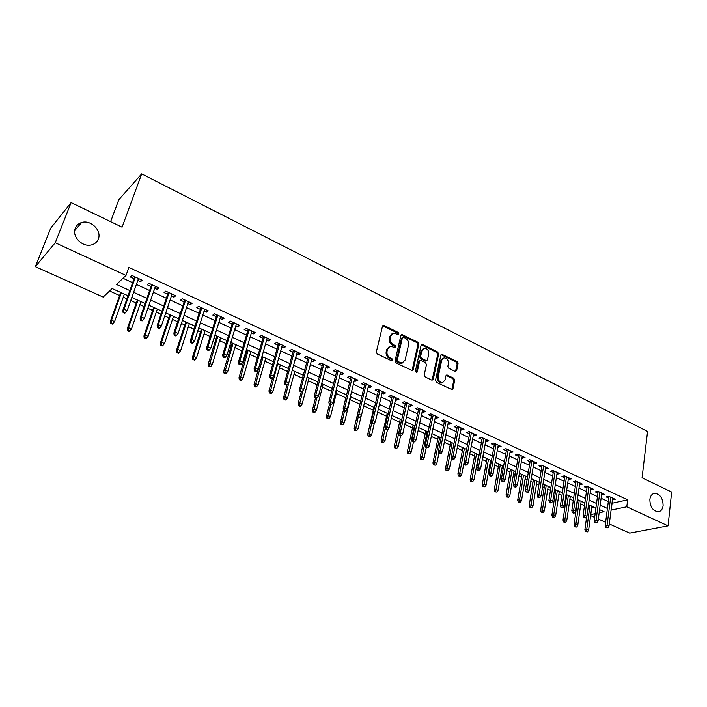 <?xml version="1.0" encoding="UTF-8"?>
<svg xmlns="http://www.w3.org/2000/svg" width="707" height="707" viewBox="0 0 707 707"><rect width="100%" height="100%" fill="white"/><g stroke="black" fill="none" stroke-linecap="round" stroke-linejoin="round"><path stroke-width="1.06" d="M398.889 333.89L398.2 332.449L384.157 325.494L383.371 325.361L382.487 326.245L376.363 351.909L377.37 354.004L391.625 360.844L392.783 360.287L392.085 358.838L390.255 357.954C387.728 356.434 386.667 354.216 387.056 351.308L387.56 349.161L390.467 346.262L395.222 347.641L395.858 347.013L395.16 345.573L393.339 344.68C390.83 343.151 389.769 340.942 390.158 338.07L390.653 335.949L393.49 333.112L398.271 334.508L398.889 333.89M397.997 334.349L397.307 332.909L382.673 325.821M391.828 360.923L391.192 359.271L389.363 358.396L390.255 357.954M394.904 347.632L394.267 346.015L392.447 345.131L393.339 344.68M649.857 499.398C649.972 506.672 652.694 510.799 658.031 511.797C660.868 511.453 662.556 509.411 663.113 505.655C662.972 498.382 660.232 494.273 654.894 493.318C652.11 493.663 650.431 495.687 649.857 499.398M75.304 228.184C71.522 236.571 82.701 247.803 91.786 244.843C94.968 243.906 97.142 241.971 98.317 239.046C102.011 230.606 90.761 219.417 81.614 222.528C78.574 223.474 76.471 225.356 75.304 228.184M455.122 371.405L456.651 370.627L458.065 363.637L457.111 361.639L441.707 354.225L440.841 355.117L435.521 380.366L436.493 382.39L452.073 389.681L452.975 388.753L454.707 380.18L453.744 378.174L446.753 374.984L445.87 375.894L444.995 380.145L442.591 382.602C439.577 382.275 438.119 380.366 438.216 376.866L441.707 360.261L444.014 357.875C447.027 358.175 448.494 360.075 448.424 363.566L447.858 366.314L448.821 368.32L455.122 371.405M128.011 295.747L112.148 288.553L103.169 297.064L35.35 266.654L50.763 228.114L71.115 202.609L122.081 227.177L141.674 173.904L647.559 431.464L642.062 477.791L671.65 492.045L668.071 525.867L629.698 533.096L609.284 523.949M71.115 202.609L55.252 242.74L125.996 275.43L116.461 284.461L129.849 290.568M611.962 503.287L627.639 499.849L128.868 267.405L125.996 275.43M627.639 499.849L626.782 506.795L668.071 525.867M418.827 344.221L417.855 342.188L401.797 334.482L400.922 335.365L395.045 360.897L396.044 362.974L412.287 370.556L413.206 369.628L418.827 344.221L417.925 344.671L416.944 342.639L401.108 334.924M422.671 344.574L437.677 352.015L438.64 354.021L433.285 379.288L431.703 380.092L425.216 376.972L424.227 374.931L426.462 364.591L425.49 362.558L420.471 360.34L419.578 361.242L417.21 372.032L416.564 372.677L415.389 371.157L421.08 345.334L422.671 344.574L421.761 345.016L436.749 352.44L437.677 352.015M137.803 280.432L140.552 281.695L142.187 280.219L131.944 275.474L130.335 276.976L134.047 278.691M154.736 288.262L157.387 289.481L159.066 288.032L148.965 283.357L147.312 284.824L150.989 286.521M171.43 295.977L173.966 297.143L175.698 295.738L165.747 291.125L164.051 292.557L167.683 294.236M187.885 303.577L190.316 304.699L192.092 303.33L182.282 298.787L180.541 300.183L184.129 301.845M204.102 311.071L206.435 312.149L208.247 310.815L198.579 306.334L196.793 307.695L200.346 309.339M220.08 318.459L222.325 319.493L224.172 318.185L214.645 313.775L212.816 315.101L216.324 316.727M235.838 325.741L237.985 326.731L239.876 325.459L230.482 321.111L228.617 322.401L232.09 324.009M251.383 332.926L253.433 333.872L255.36 332.635L246.098 328.34L244.189 329.603L247.627 331.185M266.698 340.005L268.669 340.915L270.622 339.705L261.493 335.472L259.549 336.7L262.942 338.273M281.81 346.987L283.684 347.853L285.681 346.677L276.676 342.506L274.696 343.699L278.054 345.255M296.71 353.88L298.504 354.702L300.528 353.553L291.646 349.444L289.64 350.61L292.954 352.139M311.407 360.667L313.113 361.463L315.181 360.34L306.414 356.284L304.372 357.415L307.66 358.935M325.909 367.375L327.535 368.126L329.621 367.03L320.978 363.027L318.91 364.132L322.153 365.643M340.208 373.985L341.755 374.701L343.876 373.632L335.348 369.681L333.244 370.76L336.461 372.253M354.322 380.507L355.789 381.188L357.945 380.145L349.532 376.248L347.393 377.299L350.575 378.775M368.241 386.941L369.637 387.586L371.82 386.579L363.513 382.726L361.357 383.751L364.503 385.209M381.983 393.286L383.309 393.905L385.518 392.915L377.317 389.124L375.125 390.123L378.245 391.563M395.54 399.561L396.795 400.135L399.031 399.181L390.944 395.434L388.726 396.406L391.811 397.829M408.929 405.747L410.113 406.286L412.367 405.358L404.386 401.656L402.142 402.61L405.199 404.015M422.132 411.845L423.254 412.367L425.534 411.456L417.66 407.806L415.389 408.726L418.411 410.131M435.176 417.872L436.228 418.358L438.534 417.475L430.757 413.869L428.46 414.77L431.456 416.158M448.052 423.829L449.033 424.28L451.366 423.422L443.687 419.861L441.371 420.736L444.332 422.106M460.761 429.697L461.68 430.13L464.031 429.29L456.448 425.773L454.115 426.63L457.049 427.982M473.31 435.503L474.167 435.901L476.545 435.079L469.059 431.615L466.691 432.445L469.598 433.789M485.7 441.23L486.496 441.601L488.899 440.806L481.502 437.377L479.116 438.19L481.997 439.515M497.94 446.886L501.095 446.453L493.795 443.068L491.392 443.855L494.237 445.171M510.021 452.471L513.141 452.029L505.929 448.689L503.508 449.458L506.327 450.766M521.96 457.986L525.045 457.544L517.922 454.248L515.474 454.99L518.275 456.28M533.75 463.438L536.799 462.988L529.764 459.727L527.298 460.451L530.064 461.733M545.397 468.821L548.411 468.37L541.456 465.144L538.981 465.851L541.721 467.124M556.904 474.141L559.882 473.681L553.015 470.5L550.514 471.189L553.236 472.444M568.269 479.39L571.212 478.931L564.433 475.784L561.915 476.456L564.61 477.702M579.501 484.587L582.409 484.118L575.71 481.007L573.174 481.661L575.843 482.89M590.601 489.712L593.482 489.244L586.854 486.177L584.309 486.805L586.951 488.024M601.577 494.785L604.414 494.308L597.866 491.277L595.303 491.886L597.928 493.097M122.991 278.266L132.633 282.703M136.389 284.435L149.61 290.515M153.366 292.247L166.339 298.213M170.104 299.945L182.83 305.804M186.586 307.536L199.082 313.281M202.847 315.013L215.096 320.651M218.861 322.383L230.897 327.924M234.662 329.656L246.469 335.091M250.234 336.824L261.82 342.153M265.585 343.885L276.967 349.125M280.723 350.858L291.903 355.992M295.659 357.724L306.626 362.779M310.391 364.503L321.164 369.461M324.92 371.193L335.498 376.062M339.245 377.785L349.638 382.567M353.385 384.29L363.592 388.991M367.34 390.715L377.361 395.328M381.108 397.051L390.953 401.585M394.692 403.299L404.369 407.753M408.107 409.477L417.607 413.842M421.337 415.566L430.678 419.861M434.407 421.575L443.581 425.8M447.301 427.514L456.315 431.659M460.036 433.373L468.891 437.447M472.612 439.162L481.317 443.165M485.029 444.871L493.583 448.804M497.286 450.509L505.691 454.38M509.394 456.086L517.657 459.886M521.351 461.591L529.472 465.33M533.166 467.027L541.147 470.694M544.832 472.391L552.68 476.005M556.356 477.702L564.071 481.246M567.748 482.943L575.33 486.434M578.998 488.113L586.457 491.551M590.115 493.23L597.45 496.606M601.1 498.294L608.312 501.608M612.412 499.796L615.223 499.31L608.754 496.314L606.173 496.915L608.771 498.117M109.576 290.984L119.616 295.526M123.274 297.179L126.924 298.831M130.715 300.546L136.239 303.047M139.898 304.699L144.06 306.582M147.86 308.296L152.641 310.453M156.3 312.105L160.949 314.208M164.749 315.932L168.796 317.761M172.464 319.414L177.59 321.738M181.39 323.452L184.739 324.964M188.398 326.625L193.992 329.153M197.792 330.867L200.452 332.069M204.111 333.731L210.165 336.461M213.965 338.176L215.953 339.077M219.612 340.739L226.099 343.664M229.899 345.387L231.242 345.988M234.901 347.65L241.812 350.769M245.612 352.493L246.319 352.811M249.978 354.463L257.304 357.777M264.851 361.189L272.575 364.679M279.53 367.826L287.643 371.493M294.006 374.374L302.499 378.21M308.296 380.826L317.151 384.838M322.392 387.206L331.61 391.369M336.311 393.499L345.873 397.82M350.045 399.702L359.943 404.183M363.716 405.889L373.34 410.237M377.6 412.163L386.552 416.211M391.289 418.358L399.605 422.114M404.811 424.465L412.49 427.938M418.146 430.492L425.207 433.691M431.314 436.449L437.774 439.374M444.314 442.326L450.182 444.977M457.146 448.123L462.44 450.518M469.81 453.85L474.547 455.997M482.315 459.506L486.513 461.406M490.11 463.032L490.932 463.403M494.67 465.091L498.329 466.744M501.926 468.37L503.137 468.918M506.866 470.606L510.003 472.029M513.591 473.646L515.191 474.37M518.911 476.05L521.545 477.243M525.124 478.86L527.095 479.753M530.807 481.432L532.945 482.395M536.525 484.012L538.849 485.064M542.561 486.743L544.213 487.494M547.784 489.103L550.461 490.313M554.164 491.992L555.349 492.523M558.91 494.14L561.932 495.501M565.635 497.18L566.351 497.498M569.913 499.115L573.271 500.627M580.783 504.029L584.468 505.691M591.671 507.882L594.322 507.29M141.674 173.904L118.838 199.674L110.619 221.653M35.35 266.654L55.252 242.74M605.607 522.296L598.325 519.035M594.631 517.383L590.61 515.58M599.165 512.769L604.061 511.709L599.58 509.676M595.904 508.006L588.533 504.665M584.848 502.995L577.354 499.593M573.669 497.922L566.033 494.458M562.348 492.788L554.588 489.262M550.886 487.583L542.994 484.003M539.291 482.324L531.257 478.683M527.546 476.995L519.38 473.292M515.659 471.604L507.343 467.84M503.623 466.143L495.165 462.307M491.445 460.619L482.837 456.713M479.099 455.025L470.349 451.048M466.611 449.352L457.694 445.313M453.956 443.616L444.88 439.498M441.133 437.801L431.906 433.612M428.15 431.906L418.756 427.647M415 425.941L405.438 421.602M401.673 419.896L391.943 415.477M388.178 413.772L378.272 409.273M374.498 407.568L364.405 402.99M360.641 401.276L350.363 396.618M346.589 394.904L336.125 390.158M332.352 388.443L321.703 383.618M317.92 381.904L307.068 376.981M303.285 375.267L292.238 370.247M288.456 368.533L277.206 363.433M273.415 361.71L261.952 356.514M258.17 354.79L246.487 349.497M242.704 347.773L230.809 342.382M227.018 340.659L214.893 335.162M211.101 333.448L198.755 327.845M194.964 326.121L182.379 320.412M178.588 318.698L165.774 312.874M161.983 311.16L148.912 305.23M145.121 303.506L131.802 297.47M590.752 514.59L595.144 513.636M611.078 510.127L626.782 506.795M133.623 292.291L146.906 298.345M150.679 300.068L163.715 306.016M167.488 307.739L180.276 313.572M184.059 315.295L196.599 321.022M200.381 322.745L212.692 328.366M216.475 330.089L228.555 335.604M232.338 337.327L244.198 342.736M247.971 344.459L259.619 349.771M263.393 351.503L274.829 356.717M278.602 358.44L289.826 363.557M293.599 365.28L304.611 370.3M308.385 372.023L319.202 376.964M322.975 378.678L333.598 383.53M337.372 385.244L347.8 390.008M351.565 391.722L361.807 396.397M365.572 398.121L375.638 402.707M379.394 404.422L389.283 408.929M393.039 410.643L402.743 415.08M406.498 416.785L416.034 421.142M419.781 422.848L429.158 427.125M432.896 428.831L442.105 433.038M445.843 434.743L454.893 438.87M458.622 440.567L467.513 444.623M471.242 446.329L479.982 450.315M483.703 452.012L492.293 455.927M496.005 457.623L504.445 461.477M508.156 463.173L516.455 466.956M520.158 468.644L528.315 472.364M532.018 474.052L540.024 477.711M543.718 479.399L551.601 482.987M555.287 484.675L563.028 488.21M566.714 489.889L574.323 493.362M578.008 495.041L585.484 498.453M589.161 500.132L596.514 503.481M600.181 505.16L607.419 508.457M612.059 503.331L611.175 510.171M140.552 281.695L141.232 279.769M157.387 289.481L158.041 287.555M173.966 297.143L174.611 295.234M190.316 304.699L190.943 302.799M206.435 312.149L207.036 310.249M222.325 319.493L222.908 317.602M237.985 326.731L238.559 324.849M253.433 333.872L253.981 331.998M268.669 340.915L269.199 339.042M283.684 347.853L284.205 345.997M298.504 354.702L299.008 352.846M313.113 361.463L313.608 359.616M327.535 368.126L328.013 366.279M341.755 374.701L342.215 372.863M355.789 381.188L356.24 379.359M369.637 387.586L370.07 385.766M383.309 393.905L383.724 392.093M396.795 400.135L397.201 398.333M410.113 406.286L410.502 404.492M423.254 412.367L423.634 410.573M436.228 418.358L436.59 416.573M449.033 424.28L449.387 422.503M461.68 430.13L462.024 428.354M474.167 435.901L474.503 434.133M486.496 441.601L486.823 439.842M498.674 447.231L498.992 445.481M510.701 452.789L511.011 451.039M522.588 458.277L522.88 456.545M534.324 463.704L534.607 461.971M545.919 469.059L546.193 467.336M557.372 474.353L557.637 472.638M568.693 479.585L568.941 477.879M579.873 484.755L580.12 483.049M590.919 489.863L591.158 488.166M601.843 494.909L602.072 493.221M612.633 499.902L612.854 498.214M392.067 333.704L389.769 336.408L390.653 335.949M392.447 345.131C389.946 343.602 388.885 341.401 389.274 338.529L389.769 336.408M389.044 346.845L386.676 349.612L387.56 349.161M389.363 358.396C386.844 356.867 385.775 354.658 386.172 351.75L386.676 349.612M412.066 370.556L417.925 344.671M403.538 337.283L402.398 337.813L397.263 360.217L397.961 361.666L402.195 362.983L405.129 360.049L408.575 344.769C408.946 341.914 407.895 339.731 405.429 338.22L403.538 337.283M402.619 337.389L401.505 338.264L402.398 337.813M402.681 362.877L401.293 363.407L398.978 363.018L397.06 362.099L396.371 360.65L401.505 338.264M432.127 380.216L437.721 354.454L436.749 352.44M419.949 360.588L418.668 361.666L416.299 372.448L417.21 372.032M428.76 353.96C428.849 350.416 427.346 348.498 424.244 348.215L421.92 350.592L420.63 356.452L421.611 358.484L426.613 360.711L427.496 359.81L428.76 353.96M423.069 348.701L421.01 351.026L421.92 350.592M426.215 360.897L424.995 361.012L420.7 358.917L419.719 356.885L421.01 351.026M421.761 345.016L421.275 344.883M442.874 358.334L440.788 360.676L441.707 360.261M442.794 382.567L441.663 383C438.649 382.673 437.191 380.764 437.288 377.273L440.788 360.676M451.8 389.681L453.77 380.578L452.807 378.572L446.09 375.382M455.502 371.529L457.129 364.052L456.174 362.055L441.044 354.649M110.61 323.355L112.307 324.098L112.917 323.567L111.22 322.825L110.61 323.355L110.425 321.208L111.52 320.244L114.578 321.588L124.37 294.094M111.22 322.825L111.52 320.244L121.357 292.725M110.425 321.208L120.72 292.442M114.578 321.588L112.917 323.567M134.737 276.764L122.877 310.267L124.025 309.251L135.408 277.073M123.716 311.902L123.08 312.467L124.812 313.236L125.457 312.68L123.716 311.902L124.025 309.251L127.154 310.656L138.484 278.496M122.877 310.267L123.08 312.467M125.457 312.68L127.154 310.656M127.507 330.761L129.187 331.503L129.814 330.982L128.135 330.249L127.507 330.761L127.304 328.622L128.435 327.686L131.449 329.011L140.967 301.624M128.135 330.249L128.435 327.686L137.998 300.281M127.304 328.622L137.317 299.971M131.449 329.011L129.814 330.982M144.166 338.07L145.819 338.794L146.464 338.291L144.811 337.566L144.166 338.07L143.945 335.931L145.103 335.021L148.081 336.329L157.334 309.047M144.811 337.566L145.103 335.021L154.409 307.722M143.945 335.931L153.684 307.395M148.081 336.329L146.464 338.291M160.586 345.272L162.221 345.988L162.884 345.493L161.249 344.777L160.586 345.272L160.348 343.142L161.541 342.25L164.475 343.54L173.471 316.374M161.249 344.777L161.541 342.25L170.581 315.057M160.348 343.142L169.813 314.712M164.475 343.54L162.884 345.493M176.777 352.369L178.385 353.076L179.065 352.599L177.457 351.892L176.777 352.369L176.52 350.248L177.74 349.382L180.63 350.654L189.379 323.585M177.457 351.892L177.74 349.382L186.533 322.295M176.52 350.248L185.729 321.932M180.63 350.654L179.065 352.599M151.651 284.603L140.127 317.964L141.312 316.983L152.376 284.93M141.011 319.617L140.348 320.156L142.063 320.925L142.726 320.377L141.011 319.617L141.312 316.983L144.405 318.362L155.399 286.335M140.127 317.964L140.348 320.156M142.726 320.377L144.405 318.362M168.328 292.318L157.131 325.556L158.35 324.593L169.088 292.68M158.05 327.208L157.369 327.739L159.057 328.49L159.738 327.96L158.05 327.208L158.35 324.593L161.39 325.954L172.075 294.059M157.131 325.556L157.369 327.739M159.738 327.96L161.39 325.954M184.757 299.936L173.878 333.032L175.133 332.104L185.57 300.307M174.832 334.694L174.143 335.215L175.804 335.958L176.503 335.436L174.832 334.694L175.133 332.104L178.129 333.439L188.504 301.668M173.878 333.032L174.143 335.215M176.503 335.436L178.129 333.439M200.956 307.43L190.386 340.403L191.677 339.493L201.804 307.828M191.376 342.073L190.669 342.577L192.304 343.302L193.02 342.807L191.376 342.073L191.677 339.493L194.628 340.818L204.703 309.171M190.386 340.403L190.669 342.577M193.02 342.807L194.628 340.818M192.737 359.368L194.319 360.057L195.017 359.598L193.435 358.9L192.737 359.368L192.472 357.247L193.718 356.408L196.564 357.662L205.065 330.708M193.435 358.9L193.718 356.408L202.264 329.435M192.472 357.247L201.415 329.047M196.564 357.662L195.017 359.598M216.916 314.827L206.665 347.667L207.973 346.784L217.809 315.242M207.681 349.338L206.957 349.832L208.574 350.548L209.299 350.062L207.681 349.338L207.973 346.784L210.889 348.083L220.672 316.568M206.665 347.667L206.957 349.832M209.299 350.062L210.889 348.083M208.477 366.27L210.041 366.951L210.748 366.5L209.184 365.811L208.477 366.27L208.194 364.158L209.466 363.336L212.277 364.573L220.54 337.725M209.184 365.811L217.774 336.47M208.194 364.158L216.89 336.064M212.277 364.573L210.748 366.5M232.665 322.118L222.696 354.834L224.048 353.968L233.593 322.551M223.757 356.505L223.005 356.982L224.605 357.698L225.347 357.221L223.757 356.505L224.048 353.968L226.912 355.25L236.412 323.859M222.696 354.834L223.005 356.982M225.347 357.221L226.912 355.25M223.995 373.075L225.533 373.747L226.258 373.305L224.72 372.633L223.995 373.075L223.695 370.972L225.003 370.176L227.769 371.396L235.802 344.645M224.72 372.633L233.071 343.408M223.695 370.972L232.143 342.992M227.769 371.396L226.258 373.305M248.184 329.312L238.515 361.887L239.885 361.047L249.156 329.762M239.602 363.575L238.833 364.034L240.407 364.732L241.167 364.273L239.602 363.575L239.885 361.047L242.713 362.311L251.931 331.044M238.515 361.887L238.833 364.034M241.167 364.273L242.713 362.311M239.302 379.783L240.822 380.446L241.564 380.021L240.044 379.359L239.302 379.783L238.993 377.688L240.318 376.911L243.049 378.112L250.852 351.476M240.044 379.359L248.157 350.257M238.993 377.688L247.203 349.815M243.049 378.112L241.564 380.021M263.49 336.399L254.096 368.851L255.501 368.029L264.498 336.868M255.218 370.53L254.44 370.989L255.987 371.679L256.765 371.228L255.218 370.53L255.501 368.029L258.285 369.275L267.237 338.132M254.096 368.851L254.44 370.989M256.765 371.228L258.285 369.275M254.396 386.402L255.899 387.065L256.65 386.641L255.156 385.987L254.396 386.402L254.069 384.316L255.43 383.556L258.126 384.749L265.699 358.21M255.156 385.987L263.048 357.008M254.069 384.316L262.05 356.558M258.126 384.749L256.65 386.641M278.585 343.39L269.473 375.709L270.896 374.913L279.627 343.876M270.613 377.397L269.827 377.838L271.347 378.519L272.142 378.077L270.613 377.397L270.896 374.913L273.644 376.142L282.332 345.122M269.473 375.709L269.827 377.838M272.142 378.077L273.644 376.142M269.296 392.933L270.772 393.578L271.541 393.18L270.056 392.526L269.296 392.933L268.952 390.856L270.33 390.114L272.99 391.289L280.352 364.856M270.056 392.526L277.727 363.672M268.952 390.856L272.752 377.291M272.99 391.289L271.541 393.18M293.467 350.283L284.629 382.478L286.079 381.7L294.554 350.787M285.796 384.166L284.992 384.599L286.503 385.271L287.307 384.838L285.796 384.166L286.079 381.7L288.783 382.911L297.214 352.024M284.629 382.478L284.992 384.599M287.307 384.838L288.783 382.911M283.984 399.375L285.442 400.012L286.22 399.623L284.762 398.978L283.984 399.375L283.631 397.307L285.036 396.583L287.661 397.741L294.81 371.414M284.762 398.978L288.756 382.955M283.631 397.307L286.989 385.006M287.661 397.741L286.22 399.623M308.155 357.088L299.574 389.15L301.049 388.39L309.268 357.601M300.775 390.847L299.954 391.263L301.438 391.925L302.26 391.51L300.775 390.847L301.049 388.39L303.718 389.584L311.902 358.82M299.574 389.15L299.954 391.263M302.26 391.51L303.718 389.584M298.478 405.73L299.918 406.366L300.714 405.977L299.273 405.35L298.478 405.73L298.115 403.67L299.538 402.972L302.128 404.112L309.074 377.892M299.273 405.35L302.764 390.847M298.115 403.67L301.262 391.846M302.128 404.112L300.714 405.977M322.639 363.796L314.315 395.726L315.817 394.992L323.788 364.326M315.543 397.431L314.712 397.838L316.17 398.492L317.01 398.085L315.543 397.431L315.817 394.992L318.45 396.176L326.378 365.528M314.315 395.726L314.712 397.838M317.01 398.085L318.45 396.176M312.786 412.004L314.2 412.623L315.013 412.252L313.59 411.624L312.786 412.004L312.406 409.945L313.846 409.265L316.409 410.387L323.152 384.272M313.59 411.624L316.709 398.227M312.406 409.945L315.463 398.174M316.409 410.387L315.013 412.252M336.93 370.415L328.852 402.221L330.372 401.505L338.114 370.963M330.107 403.927L329.259 404.324L330.708 404.961L331.556 404.572L330.107 403.927L330.372 401.505L332.979 402.663L340.668 372.147M328.852 402.221L329.259 404.324M331.556 404.572L332.979 402.663M326.899 418.19L328.295 418.809L329.117 418.438L327.712 417.828L326.899 418.19L326.501 416.14L327.977 415.477L330.496 416.591L337.045 390.573M327.712 417.828L330.637 404.934M326.501 416.14L329.471 404.413M330.496 416.591L329.117 418.438M351.026 376.946L343.195 408.619L344.742 407.93L352.245 377.511M344.477 410.334L343.62 410.714L345.043 411.35L345.9 410.97L344.477 410.334L344.742 407.93L347.305 409.07L354.764 378.678M343.195 408.619L343.62 410.714M345.9 410.97L347.305 409.07M340.827 424.297L342.206 424.907L343.036 424.553L341.658 423.944L340.827 424.297L340.421 422.256L341.914 421.611L344.397 422.706L350.752 396.795M341.658 423.944L344.495 411.112M340.421 422.256L343.461 409.936M344.397 422.706L343.036 424.553M364.945 383.388L357.353 414.938L358.917 414.267L366.191 383.963M358.652 416.653L357.786 417.024L359.191 417.651L360.057 417.28L358.652 416.653L358.917 414.267L361.445 415.398L368.674 385.121M357.353 414.938L357.786 417.024M360.057 417.28L361.445 415.398M354.569 430.324L356.779 430.581L354.569 430.324L354.154 428.292L355.665 427.664L358.122 428.742L361.25 415.663M355.409 429.98L358.175 417.201M354.154 428.292L357.362 414.974M358.122 428.742L356.779 430.581M378.669 389.751L371.316 421.169L372.898 420.515L379.951 390.344M372.642 422.892L371.758 423.254L373.146 423.873L374.03 423.511L372.642 422.892L372.898 420.515L375.399 421.628L382.407 391.475M371.316 421.169L371.758 423.254M374.03 423.511L375.399 421.628M368.144 436.272L370.335 436.528L368.144 436.272L367.711 434.248L369.24 433.638L371.67 434.708L374.392 423.016M368.992 435.936L371.714 423.06M367.711 434.248L374.021 407.347M371.67 434.708L370.335 436.528M392.217 396.026L385.094 427.32L386.694 426.683L393.525 396.627M386.437 429.043L385.545 429.396L386.915 430.006L387.807 429.653L386.437 429.043L386.694 426.683L389.159 427.788L395.947 397.749M385.094 427.32L385.545 429.396M387.807 429.653L389.159 427.788M381.533 442.149L383.724 442.405L381.533 442.149L381.1 440.125L382.646 439.533L385.041 440.585L387.489 429.776M382.399 441.822L385.253 428.071M381.1 440.125L387.215 413.339M385.041 440.585L383.724 442.405M405.597 402.221L398.686 433.391L400.312 432.772L406.932 402.84M400.056 435.114L399.155 435.459L400.507 436.06L401.408 435.715L400.056 435.114L400.312 432.772L402.743 433.859L409.318 403.944M398.686 433.391L399.155 435.459M401.408 435.715L402.743 433.859M394.753 447.946L396.945 448.203L394.753 447.946L394.312 445.931L395.876 445.357L398.235 446.391L400.524 436.051M395.628 447.628L401.532 419.834M394.312 445.931L400.242 419.242M398.235 446.391L396.945 448.203M418.8 408.337L412.101 439.383L413.745 438.782L420.152 408.964M413.498 441.106L412.579 441.442L413.913 442.034L414.832 441.698L413.498 441.106L413.745 438.782L416.149 439.851L422.521 410.06M412.101 439.383L412.579 441.442M414.832 441.698L416.149 439.851M407.815 453.673L409.989 453.929L407.815 453.673L407.356 451.667L408.938 451.101L411.271 452.127L413.48 441.84M408.69 453.364L414.426 425.676M407.356 451.667L413.1 425.084M411.271 452.127L409.989 453.929M431.827 414.373L425.349 445.295L427.01 444.703L433.214 415.009M426.763 447.018L425.835 447.345L428.08 447.611L426.763 447.018L427.01 444.703L429.379 445.764L435.547 416.096M425.349 445.295L425.835 447.345M428.08 447.611L429.379 445.764M420.7 459.32L422.874 459.585L420.7 459.32L420.232 457.323L421.832 456.775L424.138 457.791L426.277 447.54M421.593 459.02L427.152 431.456M420.232 457.323L425.808 430.846M424.138 457.791L422.874 459.585M444.694 420.329L438.42 451.128L440.099 450.562L446.108 420.983M439.851 452.86L438.923 453.169L440.222 453.753L441.15 453.434L439.851 452.86L440.099 450.562L442.441 451.605L448.406 422.052M438.42 451.128L438.923 453.169L436.846 463.377L435.592 465.171L433.426 464.906L435.592 465.171M441.15 453.434L442.441 451.605M433.426 464.906L432.949 462.908L434.566 462.378L439.719 437.156M434.328 464.614L434.566 462.378L436.846 463.377M432.949 462.908L438.358 436.537M457.394 426.215L451.322 456.89L453.019 456.333L458.834 426.878M452.78 458.622L451.835 458.931L454.062 459.197L452.78 458.622L453.019 456.333L455.335 457.367L461.105 427.929M451.322 456.89L451.835 458.931M454.062 459.197L455.335 457.367M446.002 470.411L448.158 470.676L446.002 470.411L445.507 468.432L447.142 467.91L449.396 468.9L451.57 457.88M446.904 470.128L452.135 442.785M445.507 468.432L450.748 442.158M449.396 468.9L448.158 470.676M469.934 432.021L464.066 462.581L465.78 462.042L471.401 432.702M465.533 464.313L464.587 464.605L465.851 465.171L466.806 464.87L465.533 464.313L465.78 462.042L468.061 463.058L473.646 433.736M464.066 462.581L464.587 464.605M466.806 464.87L468.061 463.058M458.41 475.855L460.566 476.12L458.41 475.855L457.915 473.876L459.568 473.381L461.786 474.353L466.593 449.343M459.329 475.581L464.402 448.353M457.915 473.876L462.988 447.708M461.786 474.353L460.566 476.12M482.324 437.757L476.642 468.193L478.374 467.672L483.809 438.446M478.135 469.925L477.172 470.217L478.418 470.774L479.381 470.482L478.135 469.925L478.374 467.672L480.627 468.679L486.027 439.471M476.642 468.193L477.172 470.217M479.381 470.482L480.627 468.679M470.676 481.237L472.815 481.502L470.676 481.237L470.164 479.258L471.834 478.772L474.026 479.735L478.674 454.831M471.596 480.963L476.509 453.85M470.164 479.258L475.077 453.196M474.026 479.735L472.815 481.502M482.784 486.54L484.922 486.814L482.784 486.54L482.271 484.578L483.95 484.109L486.116 485.055L490.614 460.248M483.721 486.283L488.475 459.276M482.271 484.578L487.026 458.613M486.116 485.055L484.922 486.814M494.75 491.789L496.88 492.054L494.75 491.789L494.228 489.827L495.916 489.368L498.055 490.313L502.412 465.595M495.687 491.533L500.3 464.64M494.228 489.827L498.824 463.969M498.055 490.313L496.88 492.054M494.555 443.422L489.067 473.743L490.808 473.23L496.058 444.12M490.57 475.475L489.598 475.749L490.835 476.306L491.807 476.023L490.57 475.475L490.808 473.23L493.026 474.22L498.249 445.136M489.067 473.743L489.598 475.749M491.807 476.023L493.026 474.22M506.636 449.016L501.334 479.213L503.092 478.719L508.165 449.723M502.854 480.946L501.873 481.22L504.073 481.494L502.854 480.946L503.092 478.719L505.284 479.7L510.321 450.73M501.334 479.213L501.873 481.22M504.073 481.494L505.284 479.7M518.567 454.548L513.441 484.622L515.217 484.145L520.113 455.264M514.979 486.354L513.998 486.619L515.2 487.158L516.19 486.893L514.979 486.354L515.217 484.145L517.383 485.108L522.252 456.254M513.441 484.622L513.998 486.619M516.19 486.893L517.383 485.108M506.566 496.968L508.687 497.242L506.566 496.968L506.035 495.024L507.741 494.573L509.853 495.501L514.069 470.889M507.511 496.729L511.983 469.934M506.035 495.024L510.481 469.262M509.853 495.501L508.687 497.242M530.356 460.001L525.407 489.96L527.192 489.491L531.92 460.734M526.962 491.701L525.964 491.957L528.147 492.231L526.962 491.701L527.192 489.491L529.331 490.455L534.032 461.706M525.407 489.96L525.964 491.957M528.147 492.231L529.331 490.455M518.24 502.094L520.361 502.359L518.24 502.094L517.701 500.149L519.424 499.716L521.51 500.636L525.584 476.111M519.203 501.855L523.525 475.175M517.701 500.149L522.005 474.485M521.51 500.636L520.361 502.359M541.995 465.4L537.223 495.236L539.017 494.785L543.586 466.134M538.787 496.968L537.788 497.224L539.962 497.498L538.787 496.968L539.017 494.785L541.138 495.731L545.671 467.097M537.223 495.236L537.788 497.224M539.962 497.498L541.138 495.731M529.782 507.149L531.894 507.423L529.782 507.149L529.234 505.213L530.966 504.789L533.034 505.699L536.966 481.273M530.745 506.919L534.925 480.345M529.234 505.213L533.387 479.646M533.034 505.699L531.894 507.423M553.501 470.721L548.888 500.45L550.709 500.008L555.11 471.472M550.479 502.182L549.472 502.421L550.629 502.942L551.637 502.704L550.479 502.182L550.709 500.008L552.794 500.936L557.169 472.426M548.888 500.45L549.472 502.421M551.637 502.704L552.794 500.936M541.182 512.151L543.285 512.425L541.182 512.151L540.625 510.215L542.375 509.809L544.408 510.71L548.208 486.372M542.154 511.921L546.193 485.462M540.625 510.215L544.637 484.755M544.408 510.71L543.285 512.425M564.866 475.988L560.421 505.593L562.251 505.169L566.493 476.739M562.021 507.326L561.005 507.564L563.17 507.838L562.021 507.326L562.251 505.169L564.31 506.088L568.525 477.685M560.421 505.593L561.005 507.564M563.17 507.838L564.31 506.088M552.441 517.091L554.544 517.365L552.441 517.091L551.884 515.164L553.643 514.767L555.658 515.65L559.325 491.418M553.422 516.87L557.337 490.508M551.884 515.164L555.764 489.801M555.658 515.65L554.544 517.365M576.09 481.193L571.813 510.675L573.651 510.268L577.743 481.953M573.43 512.416L572.405 512.646L573.536 513.149L574.561 512.92L573.43 512.416L573.651 510.268L575.684 511.179L579.749 482.881M571.813 510.675L572.405 512.646M574.561 512.92L575.684 511.179M563.576 521.969L565.671 522.243L563.576 521.969L563.011 520.052L564.778 519.672L566.767 520.546L570.31 496.402M564.557 521.757L568.34 495.51M563.011 520.052L566.749 494.785M566.767 520.546L565.671 522.243M587.19 486.328L583.063 515.703L584.919 515.306L588.851 487.096M584.698 517.436L583.664 517.657L585.811 517.939L584.698 517.436L584.919 515.306L586.934 516.198L590.84 488.024M583.063 515.703L583.664 517.657M585.811 517.939L586.934 516.198M574.579 526.795L576.665 527.068L574.579 526.795L574.004 524.886L575.79 524.514L577.752 525.381L581.172 501.325M575.569 526.591L579.227 500.441M574.004 524.886L577.619 499.716M577.752 525.381L576.665 527.068M598.157 491.409L594.189 520.67L596.045 520.281L599.836 492.187M595.824 522.402L594.79 522.614L596.929 522.897L595.824 522.402L596.045 520.281L598.034 521.165L601.798 493.097M594.189 520.67L594.79 522.614M596.929 522.897L598.034 521.165M585.458 531.567L587.535 531.841L585.458 531.567L584.875 529.658L586.669 529.296L588.613 530.153L591.9 506.194M586.457 531.364L589.983 505.319M584.875 529.658L586.695 516.57M588.613 530.153L587.535 531.841M608.992 496.429L605.174 525.575L607.048 525.195L610.689 497.215M606.827 527.307L605.784 527.519L607.923 527.793L606.827 527.307L607.048 525.195L609.01 526.079L612.633 498.117M605.174 525.575L605.784 527.519M607.923 527.793L609.01 526.079M397.307 332.909L398.2 332.449M391.192 359.271L392.085 358.838M394.267 346.015L395.16 345.573M389.274 338.529L390.158 338.07M386.172 351.75L387.056 351.308M383.282 325.971L384.157 325.494M412.296 370.053L413.206 369.628M401.656 335.065L402.548 334.605M416.944 342.639L417.855 342.188M396.371 360.65L397.263 360.217M397.06 362.099L397.961 361.666M398.978 363.018L399.879 362.585M437.721 354.454L438.64 354.021M432.357 379.686L433.285 379.288M418.668 361.666L419.578 361.242M419.719 356.885L420.63 356.452M420.7 358.917L421.611 358.484M424.995 361.012L425.914 360.588M437.288 377.273L438.216 376.866M446.488 375.505L447.416 375.099M452.807 378.572L453.744 378.174M453.77 380.578L454.707 380.18M452.029 389.142L452.975 388.753M441.468 354.781L442.396 354.348M456.174 362.055L457.111 361.639M457.129 364.052L458.065 363.637M455.715 371.034L456.651 370.627M74.703 230.641L81.614 222.528M653.48 493.636L654.894 493.318M382.787 325.68L383.371 325.361M401.24 334.764L401.797 334.482M401.293 363.407L402.195 362.983M425.702 361.136L426.613 360.711M421.425 344.707L421.946 344.45M441.663 383L442.591 382.602M446.276 375.187L446.753 374.984M441.212 354.454L441.707 354.225"/></g></svg>
